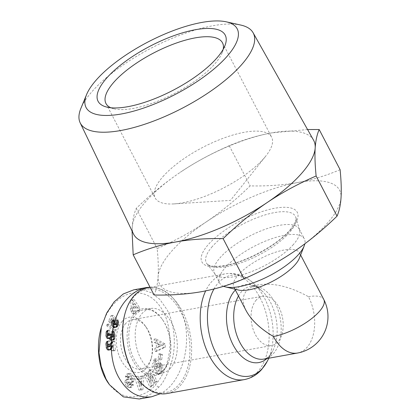 <?xml version="1.0" encoding="UTF-8"?>
<svg xmlns="http://www.w3.org/2000/svg" width="420" height="420" viewBox="0 0 420 420"><rect width="100%" height="100%" fill="white"/><g stroke="black" fill="none" stroke-linecap="round" stroke-linejoin="round"><path stroke-width="0.32" stroke-dasharray="2.1 1.58" d="M147.646 287.794A53.744 33.663 -100.2 0 1 187.252 322.791A53.744 33.663 -100.2 0 1 180.448 385.403A53.744 33.663 -100.2 0 1 166.698 393.587M246.178 310.769C242.104 302.668 242.219 296.053 246.514 290.913C249.281 287.816 253.428 285.757 258.956 284.739C273.772 282.686 290.278 286.671 308.469 296.699A37.023 23.189 -100.2 0 1 306.989 347.398A37.023 23.189 -100.2 0 1 297.518 353.036M223.577 286.298A47.775 16.574 152.5 0 1 219.613 283.017A47.775 16.574 152.5 0 1 225.335 267.556A47.775 16.574 152.5 0 1 269.992 239.337A47.775 16.574 152.5 0 1 304.364 238.896A47.775 16.574 152.5 0 1 304.831 243.821M238.324 289.994A37.023 12.847 152.5 0 1 233.803 286.996A37.023 12.847 152.5 0 1 238.24 275.016A37.023 12.847 152.5 0 1 272.848 253.145A37.023 12.847 152.5 0 1 299.486 252.803A37.023 12.847 152.5 0 1 299.35 258.227M293.47 244.419A47.775 16.574 152.5 0 1 250.215 272.118A47.775 16.574 152.5 0 1 215.04 274.003A47.775 16.574 152.5 0 1 214.441 273.079A47.775 16.574 152.5 0 1 220.164 257.623A47.775 16.574 152.5 0 1 264.821 229.404A47.775 16.574 152.5 0 1 299.192 228.958A47.775 16.574 152.5 0 1 299.607 229.982A47.775 16.574 152.5 0 1 293.47 244.419M125.695 323.536A25.079 15.708 79.8 0 0 122.519 352.758A25.079 15.708 79.8 0 0 141.005 369.086A25.079 15.708 79.8 0 0 147.42 365.269A25.079 15.708 79.8 0 0 151.625 356.864A25.079 15.708 79.8 0 0 146.333 327.469A25.079 15.708 79.8 0 0 132.111 319.72A25.079 15.708 79.8 0 0 125.695 323.536M256.268 300.022A25.079 15.708 79.8 0 0 253.092 329.243A25.079 15.708 79.8 0 0 271.577 345.571A25.079 15.708 79.8 0 0 277.993 341.754A25.079 15.708 79.8 0 0 281.164 312.532A25.079 15.708 79.8 0 0 262.684 296.205A25.079 15.708 79.8 0 0 256.268 300.022M127.355 376.047L128.074 374.231L129.47 373.364L130.316 373.364L132.898 375.197L134.159 378.635L133.581 381.476A3.775 2.363 -100.2 0 1 132.379 382.373A3.775 2.363 -100.2 0 1 131.854 382.373L129.224 381.938A1.008 0.63 79.8 0 0 129.082 381.938A1.008 0.63 79.8 0 0 128.709 383.287L130.625 384.767L131.387 383.512L133.24 384.547L133.082 385.655L131.507 387.319L130.589 387.282L128.294 386.054L126.698 382.52L127.05 380.242L127.748 379.286A3.775 2.363 -100.2 0 1 128.515 378.908A3.775 2.363 -100.2 0 1 129.035 378.908L131.722 379.355A1.008 0.63 79.8 0 0 131.864 379.349A1.008 0.63 79.8 0 0 132.326 378.378C131.969 376.971 131.198 376.241 130.011 376.189L129.187 377.543L127.297 376.488L127.355 376.047M128.478 373.695L127.407 373.748L126.404 374.367L125.459 376.819L127.355 377.874L128.179 376.519C129.365 376.572 130.137 377.302 130.489 378.709A1.008 0.63 -100.2 0 1 130.032 379.68A1.008 0.63 -100.2 0 1 129.89 379.68L127.202 379.234A3.775 2.363 79.8 0 0 126.683 379.239A3.775 2.363 79.8 0 0 125.916 379.612L125.218 380.572L124.866 382.851L126.462 386.384L128.756 387.613L129.675 387.649L131.25 385.98L131.407 384.872L129.554 383.843L128.793 385.093L126.877 383.618A1.008 0.63 -100.2 0 1 127.249 382.268A1.008 0.63 -100.2 0 1 127.391 382.268L130.022 382.704A3.775 2.363 79.8 0 0 130.547 382.699A3.775 2.363 79.8 0 0 131.749 381.806L132.326 378.966L131.066 375.527L128.478 373.695L130.316 373.364M126.462 386.384L128.294 386.054M128.756 387.613L130.589 387.282M131.35 385.308L133.182 384.983M161.306 367.931A1.885 1.181 79.8 0 0 160.997 366.86A1.885 1.181 79.8 0 0 160.608 366.329L161.522 363.904A4.657 2.914 -100.2 0 1 162.398 365.137A4.657 2.914 -100.2 0 1 162.603 365.568L162.876 370.818L162.645 371.522L160.361 373.79C156.933 374.671 152.712 367.579 154.256 363.52L156.193 361.337L155.568 360.465L156.125 358.759L160.529 362.959L159.017 367.6L157.453 366.109L158.219 363.767L157.122 363.62L156.146 364.807L156.639 368.492L159.185 370.881L159.794 370.886L161.17 369.49L161.306 367.931L159.469 368.261L159.332 369.82L157.962 371.212L157.353 371.212L159.185 370.881M157.353 371.212L154.807 368.823L154.313 365.137L155.29 363.951L156.382 364.093L155.621 366.44L157.185 367.931L158.697 363.29L154.292 359.09L153.736 360.796L154.355 361.667L152.418 363.851C150.88 367.909 155.101 375.002 158.529 374.12L160.813 371.852L161.044 371.149L160.771 365.899A4.657 2.914 79.8 0 0 160.566 365.468A4.657 2.914 79.8 0 0 159.684 364.235L158.776 366.66A1.885 1.181 -100.2 0 1 159.164 367.19A1.885 1.181 -100.2 0 1 159.469 368.261M154.807 368.823L156.639 368.492M155.29 363.951L157.122 363.62L155.305 363.946M154.355 361.667L156.193 361.337M159.684 364.235L161.522 363.904M170.483 368.177A32.844 20.575 -100.2 0 1 162.078 373.181A32.844 20.575 -100.2 0 1 137.876 351.792A32.844 20.575 -100.2 0 1 142.034 313.53A32.844 20.575 -100.2 0 1 150.434 308.532A32.844 20.575 -100.2 0 1 174.636 329.915A32.844 20.575 -100.2 0 1 170.483 368.177M164.068 369.332A32.844 20.575 -100.2 0 1 155.662 374.336A32.844 20.575 -100.2 0 1 131.465 352.947A32.844 20.575 -100.2 0 1 135.618 314.685A32.844 20.575 -100.2 0 1 144.023 309.687A32.844 20.575 -100.2 0 1 162.645 319.835A32.844 20.575 -100.2 0 1 169.575 358.323A32.844 20.575 -100.2 0 1 164.068 369.332M163.669 370.493A34.041 21.32 79.8 0 0 169.376 359.084A34.041 21.32 79.8 0 0 162.194 319.195A34.041 21.32 79.8 0 0 134.185 313.856A34.041 21.32 79.8 0 0 132.82 360.47A34.041 21.32 79.8 0 0 163.669 370.493M122.11 321.468A28.067 17.582 -100.2 0 1 145.204 325.868A28.067 17.582 -100.2 0 1 151.127 358.759A28.067 17.582 -100.2 0 1 146.422 368.167A28.067 17.582 -100.2 0 1 120.986 359.898A28.067 17.582 -100.2 0 1 122.11 321.468M139.267 399L151.258 393.902L158.797 387.13C163.312 383.15 167.696 374.399 171.953 360.875C176.311 344.563 174.531 323.321 167.071 309.745L159.915 299.476L151.384 292.756L142.527 289.7L133.844 289.805M150.019 287.175C162.209 287.196 172.016 293.979 179.44 307.514C194.738 334.913 184.186 382.247 160.22 393.755M135.776 376.331A52.553 32.918 79.8 0 0 179.015 384.573A52.553 32.918 79.8 0 0 181.12 312.611A52.553 32.918 79.8 0 0 133.497 297.139A52.553 32.918 79.8 0 0 124.682 314.753M340.1 169.696C326.251 175.623 312.086 179.907 297.607 182.548C283.096 185.131 267.283 186.244 250.163 185.892C235.788 199.82 221.114 211.848 206.141 221.975A101.519 35.222 152.5 0 1 297.607 182.548A101.519 35.222 152.5 0 1 341.04 197.684A101.519 35.222 152.5 0 1 327.458 223.083A101.519 35.222 152.5 0 1 293.008 252.242A101.519 35.222 152.5 0 1 201.542 291.669A101.519 35.222 152.5 0 1 158.109 276.538A101.519 35.222 152.5 0 1 171.691 251.134A101.519 35.222 152.5 0 1 206.141 221.975C191.137 232.045 174.809 240.902 157.164 248.551C158.272 259.691 158.587 269.015 158.109 276.538C157.6 283.994 156.261 290.152 154.098 295.013M132.059 230.979L132.248 226.858C132.752 219.413 134.09 213.255 136.253 208.383C150.67 194.423 165.344 182.396 180.28 172.294A101.519 35.222 -27.5 0 0 145.829 201.458A101.519 35.222 -27.5 0 0 132.248 226.858A101.519 35.222 -27.5 0 0 133.487 233.951M240.802 25.069A97.498 33.826 -27.5 0 0 92.017 91.597A97.498 33.826 -27.5 0 0 80.913 108.302M162.971 176.631A65.688 22.79 152.5 0 1 224.375 137.834A65.688 22.79 152.5 0 1 271.635 137.225A65.688 22.79 152.5 0 1 265.766 156.098A65.688 22.79 152.5 0 1 263.765 158.482A65.688 22.79 152.5 0 1 173.933 203.905A65.688 22.79 152.5 0 1 155.101 197.888A65.688 22.79 152.5 0 1 162.971 176.631M223.209 49.24A65.688 22.79 152.5 0 1 222.259 52.463A65.688 22.79 152.5 0 1 214.625 64.087A65.688 22.79 152.5 0 1 113.988 108.822A65.688 22.79 152.5 0 1 110.806 107.756M313.572 140.201A101.519 35.222 -27.5 0 0 271.745 132.872A101.519 35.222 -27.5 0 0 180.28 172.294C195.242 162.251 211.57 153.395 229.252 145.724C243.138 139.786 257.303 135.503 271.745 132.872L307.571 129.538M136.253 208.383L157.164 248.551M229.252 145.724L250.163 185.892M108.344 383.124C115.826 393.246 124.756 397.761 135.14 396.674C144.837 394.244 151.531 390.369 155.216 385.056C159.947 379.995 168.599 366.623 169.958 346.269C170.483 323.547 164.33 307.346 151.505 297.665C130.305 283.862 108.234 301.135 100.868 329.028M111.069 334.409L112.067 335.822L112.004 336.872L111.436 337.428L110.156 336.714L110.087 334.577L108.623 334.21L108.329 335.543L107.326 335.465L107.116 333.784L108.061 333.333L107.835 330.304L107.441 330.356L106.486 331.012L106.019 331.994L105.751 335.328L106.701 338.184L107.835 338.772L109.064 337.675L109.814 339.822L111.447 340.526L112.271 340.158L112.912 339.245L113.358 336.157L112.849 333.244L111.473 331.433L111.069 334.409L112.901 334.079L113.305 331.107L114.681 332.913L115.175 335.192L115.012 338L114.104 339.827L112.901 340.2L111.599 339.423L110.896 337.349L109.673 338.441L108.239 337.444L107.636 335.601L107.735 332.168L108.323 330.682L109.667 329.973L109.893 333.002L108.948 333.454L109.011 334.897L109.835 335.423L110.365 334.84L110.455 333.879L111.92 334.246L111.804 335.853L112.765 337.055L113.584 336.935L113.93 336.005L113.636 334.777L112.901 334.079M114.938 322.324L115.395 323.494L115.012 324.881L114.282 324.912L113.3 323.846L113.075 321.946L114.104 321.206L114.807 318.927L111.101 315.635L108.539 321.253L109.925 322.922L111.662 319.116L112.697 320.045L111.867 320.959L111.305 322.817L111.447 324.602L112.408 326.54L113.484 327.416L114.523 327.626L115.957 326.503L116.981 323.085L116.219 320.156L114.938 322.324L116.77 321.993L118.052 319.825L118.813 322.754L118.367 324.98L116.975 327.07L115.589 327.201L114.24 326.209L113.279 324.272L113.138 322.487L113.699 320.633L114.529 319.715L113.495 318.785L111.762 322.592L110.371 320.922L112.933 315.305L116.639 318.602L115.936 320.88L114.907 321.615L115.133 323.516L116.114 324.581L116.844 324.55L117.227 323.169L116.77 321.993M132.484 300.08L130.463 300.116L131.402 308.269L130.352 308.291L130.683 311.162L131.738 311.141L132.022 313.625L134.106 313.582L133.823 311.105L138.164 311.02L137.828 308.133L132.484 300.08L134.316 299.749L139.66 307.802L139.997 310.69L135.655 310.774L135.938 313.252L133.859 313.294L133.571 310.81L132.515 310.832L132.185 307.96L133.234 307.939L132.295 299.791L134.316 299.749M106.418 325.547L113.867 331.186L114.413 329.989L106.969 324.334L106.418 325.547L108.25 325.217L108.801 324.004L116.245 329.658L115.7 330.855L108.25 325.217M107.368 349.902L108.565 350.222L109.436 349.766L111.542 345.781L111.857 350.705L113.516 350.884L112.917 341.429L111.058 342.468L108.859 346.558L108.061 347.093L107.462 346.652L107.163 345.66L107.352 344.71L108.181 344.279L107.814 341.103L106.512 341.639L105.74 343.943L106.386 348.605L107.368 349.902L109.205 349.571L108.003 347.713L107.562 344.227L108.077 341.639L109.216 340.846L109.646 340.778L110.014 343.949L109.184 344.379L108.995 345.329L109.295 346.327L109.893 346.762L110.691 346.227L112.891 342.137L114.749 341.098L115.348 350.553L113.689 350.375L113.374 345.455L111.269 349.435L110.397 349.892L109.205 349.571M158.13 358.948L159.878 359.919L160.545 354.921L158.802 353.95L158.13 358.948L159.962 358.617L160.634 353.619L162.377 354.59L161.71 359.594L159.962 358.617M154.859 348.29L155.127 351.566L163.475 347.524L163.207 344.3L154.103 339.155L154.376 342.479L156.161 343.408L156.508 347.592L154.859 348.29L158.34 347.261L157.994 343.077L156.209 342.148L155.935 338.825L165.039 343.969L165.307 347.193L156.959 351.236L156.691 347.965M136.369 376.619L134.295 376.745L139.004 390.138L141.052 390.012L142.165 376.262L140.059 376.394L139.892 379.097L137.24 379.26L136.369 376.619L138.201 376.288L139.072 378.929L141.724 378.767L141.892 376.063L143.997 375.931L142.884 389.681L140.837 389.807L136.127 376.42L138.201 376.288M150.286 375.858L153.778 383.213L155.216 381.78L149.62 369.983L148.145 371.448L149.347 381.365L145.766 373.816L144.328 375.254L149.924 387.051L151.457 385.523L150.286 375.858L152.119 375.527L153.29 385.193L151.757 386.72L146.16 374.923L147.599 373.49L151.179 381.034L149.977 371.117L151.452 369.653L157.048 381.449L155.61 382.882L152.119 375.527M111.505 334.745L113.337 334.42M111.473 331.433L113.305 331.107M111.599 331.543L113.431 331.212M111.972 331.9L113.804 331.569M112.298 332.294L114.13 331.963M112.576 332.708L114.413 332.383M112.849 333.244L114.681 332.913M113.053 333.795L114.886 333.464M113.206 334.394L115.038 334.068M113.222 334.457L115.054 334.126M113.29 334.961L115.127 334.63M113.342 335.522L115.175 335.192M113.358 336.157L115.19 335.827M113.337 336.856L115.169 336.525M113.327 337.139L115.159 336.808M113.264 337.769L115.096 337.439M113.18 338.331L115.012 338M113.053 338.819L114.886 338.489M112.912 339.245L114.744 338.914M112.802 339.465L114.634 339.134M112.555 339.854L114.387 339.528M112.271 340.158L114.104 339.827M111.941 340.373L113.773 340.043M111.814 340.426L113.647 340.095M111.447 340.526L113.279 340.195M111.069 340.531L112.901 340.2M110.686 340.442L112.518 340.111M110.528 340.379L112.361 340.048M110.145 340.147L111.977 339.817M109.814 339.822L111.652 339.491M109.767 339.754L111.599 339.423M109.478 339.297L111.316 338.966M109.263 338.751L111.095 338.42M109.158 338.347L110.99 338.016M109.064 337.675L110.896 337.349M108.885 338.011L110.717 337.68M108.617 338.378L110.45 338.048M108.329 338.625L110.161 338.294M108.197 338.693L110.03 338.363M107.835 338.772L109.673 338.441M107.452 338.704L109.284 338.373M107.42 338.693L109.252 338.363M107.042 338.494L108.874 338.168M106.701 338.184L108.533 337.853M106.407 337.774L108.239 337.444M106.145 337.26L107.977 336.929M106.029 336.95L107.861 336.62M105.903 336.478L107.735 336.147M105.803 335.932L107.636 335.601M105.751 335.328L107.583 334.997M105.73 334.661L107.562 334.331M105.745 333.937L107.578 333.606M105.751 333.737L107.583 333.412M105.808 333.086L107.641 332.756M105.903 332.498L107.735 332.168M106.019 331.994L107.851 331.663M106.176 331.558L108.008 331.228M106.365 331.196L108.197 330.866M106.486 331.012L108.323 330.682M106.764 330.713L108.596 330.382M107.084 330.503L108.917 330.173M107.441 330.356L109.273 330.026M107.835 330.304L109.667 329.973M108.061 333.333L109.893 333.002M107.966 333.322L109.799 332.992M107.552 333.349L109.384 333.023M107.268 333.522L109.1 333.191M107.116 333.784L108.948 333.454M107.016 334.325L108.848 333.994M107.027 334.698L108.864 334.367M107.179 335.228L109.011 334.897M107.326 335.465L109.158 335.134M107.704 335.722L109.536 335.391M108.003 335.748L109.835 335.423M108.329 335.543L110.161 335.213M108.533 335.171L110.365 334.84M108.623 334.614L110.46 334.283M108.623 334.21L110.455 333.879M110.087 334.577L111.92 334.246M109.982 335.029L111.814 334.698M109.925 335.528L111.757 335.197M109.919 335.585L111.757 335.26M109.972 336.184L111.804 335.853M110.156 336.714L111.988 336.383M110.219 336.814L112.051 336.483M110.523 337.16L112.355 336.83M110.927 337.386L112.765 337.055M111.048 337.418L112.88 337.092M111.436 337.428L113.269 337.103M111.752 337.265L113.584 336.935M111.762 337.255L113.594 336.924M112.004 336.872L113.836 336.541M112.098 336.336L113.93 336.005M112.067 335.822L113.899 335.491M111.898 335.286L113.731 334.955M111.804 335.108L113.636 334.777M115.222 322.859L117.054 322.529M116.219 320.156L118.052 319.825M116.345 320.397L118.178 320.066M116.582 320.954L118.414 320.623M116.755 321.473L118.587 321.143M116.792 321.594L118.624 321.263M116.907 322.177L118.739 321.846M116.97 322.791L118.802 322.46M116.981 323.085L118.813 322.754M116.949 323.652L118.781 323.321M116.855 324.235L118.687 323.904M116.834 324.34L118.666 324.009M116.702 324.812L118.54 324.481M116.529 325.311L118.367 324.98M116.314 325.826L118.146 325.495M116.209 326.046L118.041 325.715M115.957 326.503L117.789 326.172M115.694 326.881L117.527 326.55M115.421 327.175L117.254 326.844M115.143 327.401L116.975 327.07M114.886 327.526L116.718 327.196M114.523 327.626L116.356 327.296M114.145 327.626L115.978 327.301M113.757 327.532L115.589 327.201M113.484 327.416L115.316 327.086M113.101 327.191L114.933 326.86M112.744 326.897L114.576 326.566M112.408 326.54L114.24 326.209M112.109 326.135L113.941 325.81M111.836 325.663L113.668 325.332M111.615 325.159L113.447 324.828M111.447 324.602L113.279 324.272M111.337 324.019L113.169 323.694M111.326 323.935L113.159 323.605M111.284 323.369L113.117 323.043M111.305 322.817L113.138 322.487M111.379 322.287L113.216 321.956M111.52 321.767L113.353 321.437M111.72 321.263L113.552 320.933M111.867 320.959L113.699 320.633M112.135 320.581L113.967 320.25M112.376 320.318L114.209 319.988M112.697 320.045L114.529 319.715M111.662 319.116L113.495 318.785M109.925 322.922L111.762 322.592M108.539 321.253L110.371 320.922M111.101 315.635L112.933 315.305M114.807 318.927L116.639 318.602M114.104 321.206L115.936 320.88M113.873 321.227L115.705 320.896M113.537 321.337L115.369 321.006M113.363 321.484L115.195 321.153M113.111 321.851L114.944 321.52M113.075 321.946L114.907 321.615M112.954 322.471L114.786 322.14M112.98 323.032L114.812 322.702M113.064 323.358L114.896 323.027M113.3 323.846L115.133 323.516M113.652 324.345L115.484 324.014M113.915 324.639L115.747 324.308M114.282 324.912L116.114 324.581M114.613 325.012L116.45 324.681M114.665 325.006L116.498 324.676M115.012 324.881L116.844 324.55M115.269 324.529L117.101 324.198M115.395 324.077L117.227 323.746M115.395 323.494L117.227 323.169M115.374 323.389L117.206 323.059M130.463 300.116L132.295 299.791M137.828 308.133L139.66 307.802M138.164 311.02L139.997 310.69M133.823 311.105L135.655 310.774M134.106 313.582L135.938 313.252M132.022 313.625L133.859 313.294M131.738 311.141L133.571 310.81M130.683 311.162L132.515 310.832M130.352 308.291L132.185 307.96M131.402 308.269L133.234 307.939M137.555 307.855L134.841 303.77L135.319 307.897L137.555 307.855L133.487 308.228L133.009 304.096L135.723 308.185M133.009 304.096L134.841 303.77M133.487 308.228L135.319 307.897M113.867 331.186L115.7 330.855M106.969 324.334L108.801 324.004M114.413 329.989L116.245 329.658M107.746 350.117L109.578 349.786M107.016 349.582L108.848 349.251M106.958 349.514L108.791 349.183M106.648 349.099L108.481 348.768M106.386 348.605L108.218 348.28M106.171 348.044L108.003 347.713M106.118 347.87L107.951 347.54M106.003 347.366L107.835 347.036M105.903 346.794L107.735 346.469M105.819 346.143L107.651 345.812M105.767 345.429L107.599 345.098M105.756 345.251L107.588 344.92M105.73 344.558L107.562 344.227M105.74 343.943L107.578 343.618M105.788 343.408L107.62 343.077M105.861 342.962L107.693 342.631M105.871 342.914L107.704 342.589M106.034 342.4L107.867 342.069M106.244 341.969L108.077 341.639M106.512 341.639L108.344 341.313M106.696 341.486L108.528 341.156M107.011 341.303L108.843 340.972M107.383 341.177L109.216 340.846M107.814 341.103L109.646 340.778M108.181 344.279L110.014 343.949M107.961 344.311L109.793 343.985M107.594 344.463L109.426 344.132M107.352 344.71L109.184 344.379M107.2 345.082L109.032 344.752M107.163 345.66L108.995 345.329M107.242 346.143L109.074 345.812M107.462 346.652L109.295 346.327M107.693 346.925L109.526 346.594M108.061 347.093L109.893 346.762M108.35 347.046L110.182 346.715M108.691 346.778L110.523 346.447M108.859 346.558L110.691 346.227M109.069 346.201L110.901 345.87M109.31 345.723L111.142 345.392M109.594 345.119L111.426 344.788M109.615 345.056L111.447 344.726M109.877 344.489L111.71 344.159M110.129 343.975L111.962 343.644M110.376 343.507L112.208 343.177M110.612 343.103L112.445 342.772M110.843 342.762L112.676 342.431M111.058 342.468L112.891 342.137M111.274 342.237L113.111 341.906M111.52 342.017L113.353 341.686M111.851 341.78L113.683 341.45M112.192 341.602L114.025 341.271M112.55 341.481L114.382 341.15M112.917 341.429L114.749 341.098M113.516 350.884L115.348 350.553M111.857 350.705L113.689 350.375M111.542 345.781L113.374 345.455M111.358 346.096L113.19 345.765M111.148 346.495L112.985 346.164M111.069 346.663L112.901 346.332M110.88 347.088L112.712 346.757M110.633 347.697L112.466 347.366M110.612 347.75L112.445 347.424M110.365 348.306L112.198 347.975M110.129 348.784L111.962 348.453M109.893 349.188L111.725 348.857M109.662 349.514L111.494 349.183M109.436 349.766L111.269 349.435M109.258 349.913L111.09 349.582M108.917 350.117L110.749 349.786M108.565 350.222L110.397 349.892M108.187 350.228L110.019 349.897M108.129 350.222L109.961 349.892M159.878 359.919L161.71 359.594M158.802 353.95L160.634 353.619M160.545 354.921L162.377 354.59M155.127 351.566L156.959 351.236M156.508 347.592L158.34 347.261M156.161 343.408L157.994 343.077M154.376 342.479L156.209 342.148M154.103 339.155L155.935 338.825M163.207 344.3L165.039 343.969M163.475 347.524L165.307 347.193M162.587 345.461L159.831 344.027L160.041 346.542L162.587 345.461L158.209 346.873L157.999 344.358L160.755 345.791M157.999 344.358L159.831 344.027M158.209 346.873L160.041 346.542M134.295 376.745L136.127 376.42M137.24 379.26L139.072 378.929M139.892 379.097L141.724 378.767M140.059 376.394L141.892 376.063M142.165 376.262L143.997 375.931M141.052 390.012L142.884 389.681M139.004 390.138L140.837 389.807M141.298 385.718L141.556 381.549L139.96 381.644L141.298 385.718L139.466 386.048L138.128 381.974L139.724 381.875L139.466 386.048M139.724 381.875L141.556 381.549M138.128 381.974L139.96 381.644M158.765 366.649L160.597 366.319L158.776 366.66M159.584 364.135L161.416 363.804M160.771 365.899L162.603 365.568M161.044 371.149L162.876 370.818M153.736 360.796L155.568 360.465M154.292 359.09L156.125 358.759M158.697 363.29L160.529 362.959M157.185 367.931L159.017 367.6M155.621 366.44L157.453 366.109M156.382 364.093L158.219 363.767M125.218 380.572L127.05 380.242M127.355 377.874L129.187 377.543M125.459 376.819L127.297 376.488M131.066 375.527L132.898 375.197M132.326 378.966L134.159 378.635M131.911 381.518L133.744 381.187M129.554 383.843L131.387 383.512M131.407 384.872L133.24 384.547M153.778 383.213L155.61 382.882M151.457 385.523L153.29 385.193M149.924 387.051L151.757 386.72M144.328 375.254L146.16 374.923M145.766 373.816L147.599 373.49M149.347 381.365L151.179 381.034M148.145 371.448L149.977 371.117M149.62 369.983L151.452 369.653M155.216 381.78L157.048 381.449M244.188 379.628A53.744 33.663 79.8 0 0 257.938 371.448A53.744 33.663 79.8 0 0 264.742 308.837A53.744 33.663 79.8 0 0 225.136 273.84A53.744 33.663 79.8 0 0 211.386 282.025A53.744 33.663 79.8 0 0 205.669 290.876M213.969 288.992A51.23 32.088 -100.2 0 1 218.106 283.101A51.23 32.088 -100.2 0 1 252.934 282.807A51.23 32.088 -100.2 0 1 267.115 361.526M238.481 295.985A37.023 23.189 -100.2 0 1 241.411 291.832A37.023 23.189 -100.2 0 1 250.882 286.193A37.023 23.189 -100.2 0 1 278.166 310.301A37.023 23.189 -100.2 0 1 273.478 353.435A37.023 23.189 -100.2 0 1 264.007 359.069C265.34 359.105 267.23 357.908 269.687 355.478L272.522 351.283A39.543 24.764 79.8 0 0 261.581 290.524A39.543 24.764 79.8 0 0 235.373 290.015M266.936 358.544A39.543 24.764 79.8 0 0 268.942 356.538A39.543 24.764 79.8 0 0 272.522 351.283L268.873 358.192M308.469 296.699A37.023 12.847 152.5 0 1 323.794 299.502M212.315 246.509A50.232 17.43 -27.5 0 0 206.923 263.728A50.232 17.43 -27.5 0 0 243.91 261.749A50.232 17.43 -27.5 0 0 289.391 232.628A50.232 17.43 -27.5 0 0 295.843 217.445A50.232 17.43 -27.5 0 0 260.736 216.316A50.232 17.43 -27.5 0 0 212.315 246.509M290.819 229.682A53.76 18.653 152.5 0 1 224.138 266.002A53.76 18.653 152.5 0 1 208.331 244.535A53.76 18.653 152.5 0 1 275.011 208.215A53.76 18.653 152.5 0 1 290.819 229.682M158.797 387.13L155.216 385.056M112.597 332.75L114.429 332.419M160.813 371.852L162.645 371.522M124.866 382.783L126.698 382.452M125.916 379.612L127.748 379.286M127.202 379.234L129.035 378.908M129.89 379.68L131.722 379.355M130.489 378.709L132.326 378.378M127.423 377.375L129.255 377.044M125.512 376.425L127.349 376.094M131.749 381.806L133.581 381.476M130.022 382.704L131.854 382.373M127.391 382.268L129.224 381.938M126.877 383.618L128.709 383.287M129.491 384.29L131.323 383.959M258.956 284.739L250.882 286.193C252.131 286.135 254.704 284.981 261.581 290.519L252.934 282.807C246.787 277.106 236.953 271.95 225.136 273.84L150.113 287.354M214.441 273.079L219.613 283.017M233.803 286.996L234.938 289.181M141.005 369.086L271.577 345.571M129.47 373.364L127.633 373.69M157.962 371.212L159.794 370.886M162.078 373.181L155.662 374.336M162.645 319.835L162.194 319.195M169.575 358.323L169.376 359.084M146.333 327.469L145.204 325.868M151.625 356.864L151.127 358.759M215.04 274.003L206.923 263.728C208.278 264.821 210.042 267.692 224.889 265.487C245.501 262.274 277.526 244.818 289.679 230.297C295.113 223.136 297.171 218.852 295.843 217.445L299.607 229.982M173.933 203.905L230.459 200.393L265.766 156.098M105.966 103.498L155.101 197.888M222.259 52.463L224.947 45.612M113.988 108.822L106.838 107.095M222.5 42.835L271.635 137.225M150.434 308.532L144.023 309.687M158.529 374.12L160.361 373.79M131.507 387.319L129.675 387.649M126.683 379.239L128.515 378.908M130.032 379.68L131.864 379.349M128.179 376.519L130.011 376.189M130.547 382.699L132.379 382.373M127.249 382.268L129.082 381.938M128.793 385.093L130.625 384.767M132.111 319.72L262.684 296.205M299.486 252.803L300.62 254.987M299.192 228.958L304.364 238.896"/><path stroke-width="0.63" d="M205.669 290.876A53.744 33.663 79.8 0 0 207.008 350.936A53.744 33.663 79.8 0 0 244.188 379.628L166.698 393.587A53.744 33.663 -100.2 0 1 136.222 376.976A53.744 33.663 -100.2 0 1 124.882 313.997A53.744 33.663 -100.2 0 1 133.896 295.979A53.744 33.663 -100.2 0 1 147.646 287.794L150.113 287.354M238.481 295.985A37.023 23.189 -100.2 0 0 237.878 338.079A37.023 23.189 -100.2 0 0 264.007 359.069L297.518 353.036A37.023 23.189 -100.2 0 1 273.436 336.494C260.426 328.808 251.344 320.229 246.178 310.769L234.938 289.181M304.831 243.821A47.775 16.574 152.5 0 1 304.19 245.9A47.775 16.574 152.5 0 1 298.641 254.352A47.775 16.574 152.5 0 1 225.451 286.886A47.775 16.574 152.5 0 1 223.577 286.298M304.19 245.9L299.35 258.227A37.023 12.847 152.5 0 1 295.05 264.784A37.023 12.847 152.5 0 1 238.324 289.994L225.451 286.886M146.218 287.579L133.844 289.805L123.317 293.942L114.145 301.875L106.68 313.058L101.367 327.133L98.984 352.669L101.21 366.392L106.04 379.066L109.473 384.725L123.317 396.853L139.267 399L151.636 396.774C137.923 398.606 126.845 391.96 118.414 376.834C106.181 354.385 110.124 317.499 126.688 299.45C132.531 292.897 139.041 288.939 146.218 287.579L150.019 287.175M160.22 393.755L151.636 396.774M86.588 94.558L80.913 108.302A97.498 33.826 -27.5 0 0 80.162 122.803L133.487 233.951A101.519 35.222 -27.5 0 0 175.681 241.988A101.519 35.222 -27.5 0 0 267.146 202.561C252.21 212.662 237.536 224.69 223.125 238.644L244.036 278.812C261.681 271.168 278.003 262.311 293.008 252.242C307.981 242.114 322.655 230.087 337.034 216.158C339.197 211.297 340.531 205.139 341.04 197.684C341.523 190.166 341.208 180.836 340.1 169.696L319.19 129.528C317.021 134.4 315.688 140.558 315.179 148.003C314.701 155.495 315.016 164.824 316.123 175.985C298.436 183.656 282.109 192.512 267.146 202.561A101.519 35.222 -27.5 0 0 301.597 173.402A101.519 35.222 -27.5 0 0 315.179 148.003A101.519 35.222 -27.5 0 0 313.572 140.201L253.113 32.771A97.498 33.826 -27.5 0 0 240.802 25.069L226.291 21.835A85.186 29.552 152.5 0 1 227 56.427A85.186 29.552 152.5 0 1 132.977 111.326A85.186 29.552 152.5 0 1 86.588 94.558A85.186 29.552 152.5 0 1 96.29 79.968A85.186 29.552 152.5 0 1 226.291 21.835M80.162 122.803A97.498 33.826 -27.5 0 0 149.993 122.42A97.498 33.826 -27.5 0 0 241.616 64.659A97.498 33.826 -27.5 0 0 253.113 32.771M110.806 107.756A65.688 22.79 152.5 0 1 105.966 103.498A65.688 22.79 152.5 0 1 113.836 82.241A65.688 22.79 152.5 0 1 175.234 43.438A65.688 22.79 152.5 0 1 222.5 42.835A65.688 22.79 152.5 0 1 223.209 49.24M216.62 58.296A71.663 24.864 -27.5 0 0 224.947 45.612A71.663 24.864 -27.5 0 0 185.388 32.014A71.663 24.864 -27.5 0 0 106.664 78.099A71.663 24.864 -27.5 0 0 106.838 107.095A71.663 24.864 -27.5 0 0 216.62 58.296M307.571 129.538L319.19 129.528M223.125 238.644C205.963 238.297 190.15 239.411 175.681 241.988C161.238 244.619 147.073 248.903 133.187 254.84L132.059 230.979M316.123 175.985L337.034 216.158M133.187 254.84L154.098 295.013C171.218 295.36 187.031 294.247 201.542 291.669C216.022 289.028 230.186 284.744 244.036 278.812M124.882 313.997L124.682 314.753A52.553 32.918 79.8 0 0 135.776 376.331L136.222 376.976M101.367 327.133L100.868 329.028C96.227 345.172 97.913 368.66 108.344 383.124L109.473 384.725M268.873 358.192L267.115 361.526A51.23 32.088 -100.2 0 1 262.474 368.34A51.23 32.088 -100.2 0 1 218.237 357.126A51.23 32.088 -100.2 0 1 213.969 288.992M235.373 290.015A39.543 24.764 79.8 0 0 234.696 290.75A39.543 24.764 79.8 0 0 232.26 343.182A39.543 24.764 79.8 0 0 266.936 358.544M297.518 353.036A37.023 37.023 0 0 0 323.794 299.502A37.023 12.847 152.5 0 1 319.358 311.483A37.023 12.847 152.5 0 1 273.436 336.494M267.115 361.526L261.734 369.401C256.909 374.887 251.06 378.294 244.188 379.628M300.62 254.987L323.794 299.502"/></g></svg>
